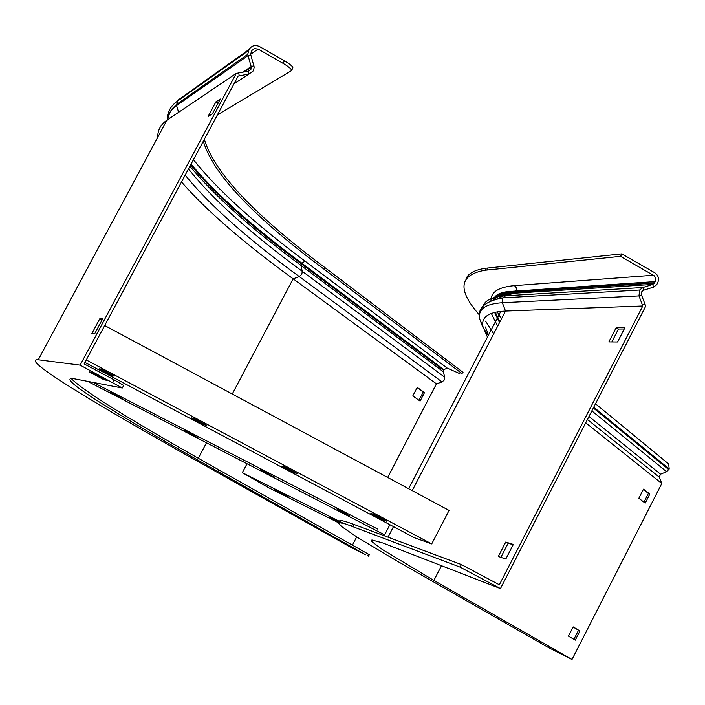 <?xml version="1.0" encoding="UTF-8"?>
<svg xmlns="http://www.w3.org/2000/svg" width="705" height="705" viewBox="0 0 705 705"><rect width="100%" height="100%" fill="white"/><g stroke="black" fill="none" stroke-linecap="round" stroke-linejoin="round"><path stroke-width="1.06" d="M340.445 522.643C337.466 519.497 341.555 519.946 352.703 523.974L461.387 564.573L460.074 567.111L345.723 524L339.237 522.599L338.523 523.18L341.837 526.741L357.629 537.51L396.166 560.546L548.534 647.587L572.011 659.492L661.801 483.507L659.219 477.1L660.559 474.201L666.639 471.733L669.212 468.975L668.631 463.961L668.023 463.458M460.074 567.111L500.453 588.578L382.806 542.965L371.914 539.986L371.288 540.524L372.073 541.775L382.366 549.53L433.875 580.435L441.497 565.701M461.387 564.573L499.343 584.771L642.775 305.979L505.52 311.064L502.339 302.736L502.85 297.871L505.582 295.792L513.848 293.245L652.742 284.441L654.522 283.102L655.8 280.114L655.676 278.034L654.346 275.849L620.541 256.356L621.819 253.879L654.795 272.773C658.382 275.347 659.342 278.731 657.668 282.943L656.69 284.741L653.509 287.138L652.742 284.441L642.872 287.517L639.611 290.028L638.994 295.915L642.775 305.979M653.509 287.138L643.639 290.222L641.832 291.597L641.479 294.884L645.727 306.164L500.453 588.578M465.917 279.03C468.12 273.381 474.826 269.777 486.045 268.208L621.819 253.879M479.4 314.95C457.148 289.737 459.008 274.844 484.978 270.253L620.541 256.356M505.741 542.057L513.337 544.445L505.829 559.03L498.312 556.474L505.741 542.057L513.099 544.903M616.135 327.728L624.938 327.64L617.554 341.978L608.838 341.907L616.135 327.728L618.452 329.032L624.242 328.988M487.446 337.096L483.004 326.741C481.207 318.122 487.146 313.002 500.814 311.381L505.52 311.064L412.196 490.627M643.929 502.18L648.397 493.421L643.339 489.49M573.896 639.347L578.532 630.27L573.095 627.001M500.876 557.347L508.093 543.326M611.808 341.934L618.452 329.032M572.011 659.492L433.875 580.435M488.521 335.025L485.41 326.979M661.801 483.507L585.723 422.806M643.506 489.147L638.845 498.285L645.207 503.159L649.843 494.073L643.506 489.147M573.156 626.886L568.433 636.113L575.271 640.158L579.959 630.984L573.156 626.886M578.532 630.27L579.959 630.984M648.397 493.421L649.843 494.073M246.944 463.881L242.317 472.667L268.817 487.798L338.629 522.828M343.282 523.269L242.317 472.667M340.127 522.608L329.12 516.8L339.29 522.59M280.096 492.751L288.504 497.087L274.263 489.411L280.096 492.751L280.308 492.354M104.692 325.525L449.067 510.42L431.716 543.916L414.161 537.642L84.953 362.423M431.716 543.916L86.283 359.947M281.921 466.067L294.523 472.791L297.669 473.76L285.005 467.001L281.921 466.067M370.83 513.399L383.273 520.026L386.948 521.286L374.408 514.615L370.83 513.399M191.416 417.88L204.159 424.701L206.785 425.371L193.963 418.506L191.416 417.88M99.255 368.821L112.174 375.747L114.245 376.1L101.256 369.129L99.255 368.821M87.64 381.361L384.613 534.875M377.827 529.147L93.192 382.427M262.78 471.204L273.469 476.8L260.304 469.354L262.78 471.204L263.062 470.649M338.92 510.464L349.768 516.051L336.911 508.851L338.92 510.464L339.202 509.918M187.653 432.473L198.237 438.017L184.728 430.376L187.653 432.473L187.944 431.918M113.523 394.254L124.01 399.753L110.147 391.927L113.523 394.254L113.813 393.707M80.141 365.128L38.299 359.77C19.097 357.92 92.699 402.388 195.602 460.189L349.962 546.842L365.595 554.773L217.845 471.407C119.779 416.25 51.941 374.972 74.148 378.77L122.282 388.006L80.141 365.128L236.254 73.417L248.46 71.135L250.91 69.346L251.174 66.561L247.711 54.382L249.085 49.438C251.703 45.561 255.175 44.591 259.502 46.53L284.441 60.824C290.698 64.569 293.465 67.019 292.76 68.182L291.641 70.288M387.68 477.461L436.448 383.855L442.053 381.943L444.379 379.907L444.74 377.228L443.322 371.755L443.868 369.605L447.243 368.125L459.819 373.659M238.678 72.959L239.268 75.849L249.059 74.025L253.448 70.791L254.197 67.098L250.583 54.153L251.914 50.443L254.479 48.61L258.145 49.077L283.084 63.362L284.441 60.824M112.818 382.498L114.21 379.898L84.159 363.903L238.167 76.061L239.268 75.849M367.675 555.655L368.442 554.183L218.709 469.768C131.923 421.07 82.741 390.632 71.152 378.453M356.704 536.928L352.421 545.15M462.26 373.817L324.397 269.46C253.139 216.417 212.778 173.659 203.322 141.194M463.018 372.355L325.252 267.847C254.038 214.725 213.738 171.861 204.353 139.255M217.378 114.915L291.412 70.711C292.117 69.557 289.341 67.107 283.084 63.362M114.21 379.898L123.666 385.415L122.326 387.926M368.442 554.183L369.261 554.712L368.512 556.148M181.511 181.952C206.045 210.222 243.26 242.511 293.157 278.827L299.264 276.589L301.819 274.28L302.278 271.337L300.885 265.371L301.141 263.74L301.529 262.991L305.212 261.282C254.197 223.203 216.937 189.328 193.443 159.647M436.448 383.855L293.157 278.827L232.262 394.016M417.254 387.389L412.804 395.919L420.083 401.083L424.498 392.597L417.254 387.389M236.254 73.417L166.918 120.211C160.634 124.574 157.585 130.266 157.744 137.29M215.933 101.82L220.321 99.035L212.399 113.831L208.107 116.448L215.933 101.82L218.162 103.08M99.802 318.757L102.824 318.554L94.77 333.615L91.835 333.632L99.802 318.757L102.066 319.973M418.937 400.264L423.229 392.024L417.122 387.644M343.247 542.709L358.307 550.764L343.247 542.709M89.2 371.896L92.108 372.328L107.204 380.356L104.128 379.828L89.2 371.896M104.128 379.828L104.587 378.964M423.229 392.024L424.498 392.597M353.082 526.609L354.166 524.52M644.881 303.925L642.396 304.957M641.479 294.884L638.994 295.915L502.339 302.736C485.172 303.855 477.664 309.354 479.805 319.224C477.012 308.429 484.688 301.317 502.85 297.871L639.611 290.028M643.639 290.222L642.872 287.517L505.582 295.792C492.566 296.69 485.084 300.127 483.137 306.102M487.895 267.988L486.829 270.041M493.315 300.101C496.743 296.232 503.59 293.95 513.848 293.245L515.346 292.126L516.413 289.658L516.157 287.525L514.491 285.631L653.526 275.241M494.54 298.929C497.201 295.078 502.762 292.557 511.222 291.359L655.324 281.595M494.046 299.863C496.699 296.012 502.26 293.492 510.728 292.311L654.725 282.749M388.014 537.157L393.487 526.635M490.971 300.991C490.601 292.161 498.444 287.041 514.491 285.631M488.257 335.527L482.617 326.794L479.805 319.224L483.004 326.741M499.977 321.727L495.624 312.95M497.307 298.938L503.388 294.901L513.011 292.487C503.017 292.319 497.122 294.646 495.324 299.466M499.537 322.59L494.954 313.152M497.915 298.797L503.819 295.465L513.725 293.28M497.642 326.23L491.808 314.395M493.712 333.791L485.551 321.127M669.212 468.975L593.751 407.208M668.851 469.689L593.354 407.983M666.639 471.733L591.856 410.892M660.559 474.201L588.975 416.488M659.219 477.1L587.424 419.501M383.67 519.259L383.273 520.026M294.99 472.05L294.593 472.808M204.706 424.005L204.309 424.754M112.774 375.086L112.395 375.818M442.053 381.943L299.264 276.589C246.715 238.123 208.689 204.283 185.186 175.078M242.696 72.21L251.174 66.561L253.941 65.785M234.007 83.833L249.059 74.025L248.46 71.135M178.603 112.324L176.585 105.583L247.957 55.651L250.716 54.875M217.845 471.407L218.709 469.768M325.252 267.847L324.397 269.46M250.601 54.347L258.145 49.077M443.868 369.605L301.529 262.991C251.958 226.138 215.14 193.161 191.081 164.071M443.524 370.275L301.141 263.74C251.553 226.904 214.717 193.972 190.623 164.917M443.322 371.755L300.885 265.371C250.945 228.35 213.959 195.303 189.927 166.23M444.74 377.228L302.278 271.337C249.702 232.579 211.773 198.431 188.499 168.892M198.316 458.224L206.389 442.969M447.243 368.125L305.212 261.282M167.155 120.053L169.984 112.351L172.804 108.764L176.585 105.583L177.51 100.48L249.085 49.438M167.244 119.991C167.147 112.456 170.399 106.279 176.981 101.458L248.442 50.637M38.299 359.77L166.918 120.211M351.619 526.053L352.703 523.974M484.978 270.253L486.045 268.208M493.139 300.163C494.681 294.787 500.709 291.852 511.222 291.359L510.728 292.311L515.346 292.126L654.522 283.102M384.172 535.729L389.891 524.723M408.618 488.706L500.814 311.381M497.58 312.447L501.44 318.916M512.526 293.43L513.266 293.421M668.631 463.961L595.514 403.789M294.928 472.015L294.523 472.791M204.573 423.925L204.159 424.701M112.588 374.981L112.174 375.747M244.353 71.901L251.315 67.275M169.341 118.572L168.389 115.488L169.482 112.923L172.029 108.905L176.373 104.543L247.711 54.382"/></g></svg>
